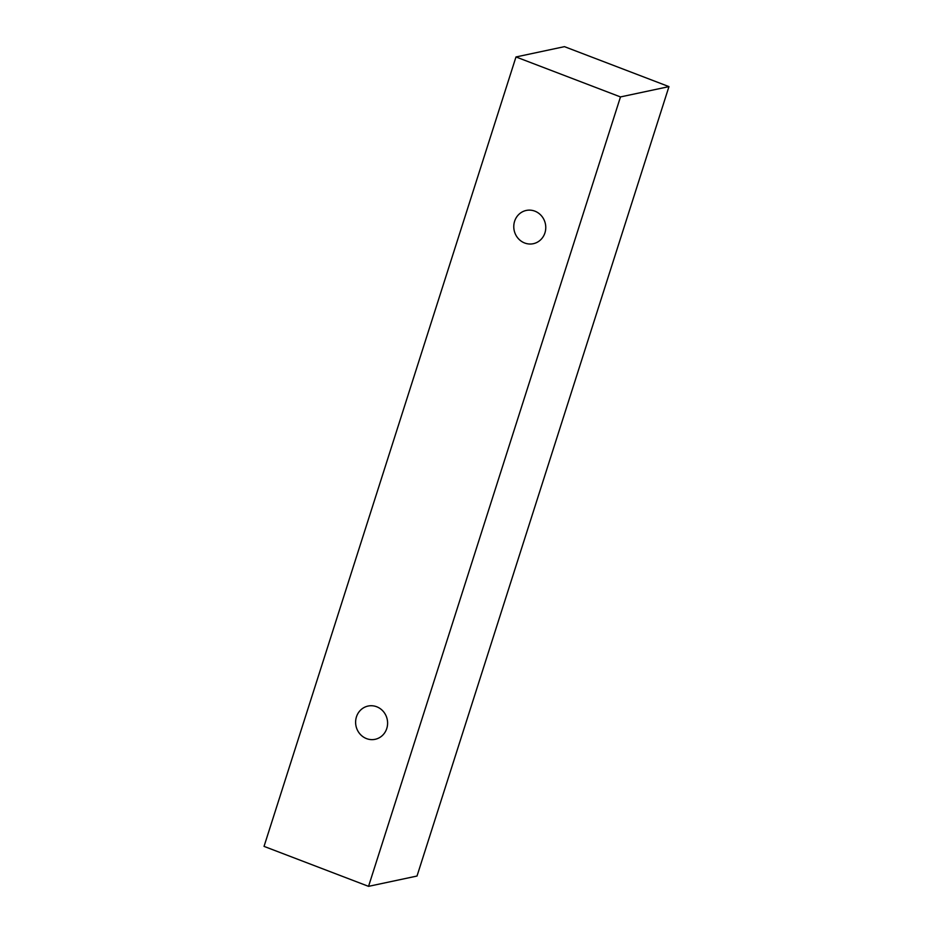 <?xml version="1.0" encoding="UTF-8"?>
<svg xmlns="http://www.w3.org/2000/svg" width="933" height="933" viewBox="0 0 933 933"><rect width="100%" height="100%" fill="white"/><g stroke="black" fill="none" stroke-linecap="round" stroke-linejoin="round"><path stroke-width="1.4" d="M356.441 716.882A16.992 15.954 78 0 1 368.069 706.059A16.992 15.954 78 0 1 387.207 719.366A16.992 15.954 78 0 1 375.148 739.309A16.992 15.954 78 0 1 359.741 733.723A16.992 15.954 78 0 1 356.441 716.882M417.016 876.04L668.961 86.617L564.453 46.65L515.984 56.96L264.039 846.383L368.547 886.35L417.016 876.04M514.608 221.273A16.992 15.954 78 0 1 526.235 210.45A16.992 15.954 78 0 1 545.373 223.757A16.992 15.954 78 0 1 533.314 243.7A16.992 15.954 78 0 1 517.908 238.125A16.992 15.954 78 0 1 514.608 221.273M368.547 886.35L620.48 96.927L515.984 56.96M620.48 96.927L668.961 86.617"/></g></svg>
